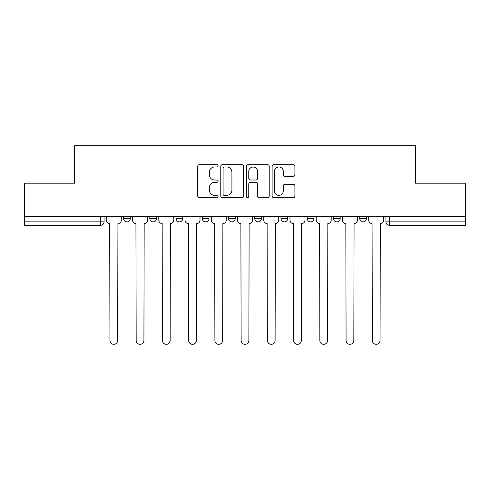 <?xml version="1.0" encoding="UTF-8"?>
<svg xmlns="http://www.w3.org/2000/svg" width="490" height="490" viewBox="0 0 490 490"><rect width="100%" height="100%" fill="white"/><g stroke="black" fill="none" stroke-linecap="round" stroke-linejoin="round"><path stroke-width="0.73" d="M218.093 165.816A1.158 1.158 0 0 0 216.935 164.665L199.393 164.665A1.654 1.654 0 0 0 197.739 166.312L197.739 196.031A1.654 1.654 0 0 0 199.393 197.678L216.935 197.678A1.158 1.158 0 0 0 218.093 196.527A1.158 1.158 0 0 0 216.935 195.369L214.663 195.369A5.286 5.286 0 0 1 209.383 190.083L209.383 187.609A5.286 5.286 0 0 1 214.663 182.329L216.935 182.329A1.158 1.158 0 0 0 218.093 181.171A1.158 1.158 0 0 0 216.935 180.014L214.663 180.014A5.286 5.286 0 0 1 209.383 174.734L209.383 172.253A5.286 5.286 0 0 1 214.663 166.974L216.935 166.974A1.158 1.158 0 0 0 218.093 165.816M359.709 216.66L359.709 218.509L366.434 218.509A3.363 3.363 0 0 1 363.072 221.872A3.363 3.363 0 0 1 359.709 218.509L359.709 216.66M228.518 218.509L228.518 216.66L228.518 218.509A3.363 3.363 0 0 0 231.88 221.872A3.363 3.363 0 0 1 228.518 218.509L235.243 218.509A3.363 3.363 0 0 1 231.88 221.872M176.039 216.66L176.039 218.509L182.77 218.509A3.363 3.363 0 0 1 179.407 221.872A3.363 3.363 0 0 1 176.039 218.509L176.039 216.66M149.805 218.509L149.805 216.66L149.805 218.509A3.363 3.363 0 0 0 153.168 221.872A3.363 3.363 0 0 1 149.805 218.509L156.531 218.509A3.363 3.363 0 0 1 153.168 221.872A3.363 3.363 0 0 0 156.531 218.509A3.363 3.363 0 0 1 153.168 221.872M123.566 218.509L123.566 216.66L123.566 218.509A3.363 3.363 0 0 0 126.928 221.872A3.363 3.363 0 0 1 123.566 218.509L130.291 218.509A3.363 3.363 0 0 1 126.928 221.872A3.363 3.363 0 0 0 130.291 218.509A3.363 3.363 0 0 1 126.928 221.872M293.247 176.302A1.654 1.654 0 0 0 294.9 174.648L294.9 166.312A1.654 1.654 0 0 0 293.247 164.665L273.769 164.665A1.654 1.654 0 0 0 272.115 166.312L272.115 196.031A1.654 1.654 0 0 0 273.769 197.678L293.247 197.678A1.654 1.654 0 0 0 294.9 196.031L294.9 185.961A1.654 1.654 0 0 0 293.247 184.307L284.911 184.307A1.654 1.654 0 0 0 283.263 185.961L283.263 190.953A4.416 4.416 0 0 1 278.847 195.369A4.416 4.416 0 0 1 274.431 190.953L274.431 171.39A4.416 4.416 0 0 1 278.847 166.974A4.416 4.416 0 0 1 283.263 171.39L283.263 174.648A1.654 1.654 0 0 0 284.911 176.302L293.247 176.302M24.5 216.66L24.5 183.186L74.621 183.186L74.621 145.683L415.379 145.683L415.379 183.186L465.5 183.186L465.5 216.66L24.5 216.66L24.5 221.872L104.058 221.872L104.058 216.66M243.555 166.312A1.654 1.654 0 0 0 241.907 164.665L222.423 164.665A1.654 1.654 0 0 0 220.776 166.312L220.776 196.031A1.654 1.654 0 0 0 222.423 197.678L241.907 197.678A1.654 1.654 0 0 0 243.555 196.031L243.555 166.312M248.093 164.665L267.577 164.665A1.654 1.654 0 0 1 269.224 166.312L269.224 196.031A1.654 1.654 0 0 1 267.577 197.678L259.241 197.678A1.654 1.654 0 0 1 257.587 196.031L257.587 183.977A1.654 1.654 0 0 0 255.939 182.329L250.408 182.329A1.654 1.654 0 0 0 248.755 183.977L248.755 196.527A1.158 1.158 0 0 1 247.603 197.678A1.158 1.158 0 0 1 246.446 196.527L246.446 166.312A1.654 1.654 0 0 1 248.093 164.665M385.942 216.66L385.942 221.872L465.5 221.872L465.5 225.235L389.311 225.235A3.363 3.363 0 0 1 385.942 221.872M465.5 216.66L465.5 221.872M104.058 221.872A3.363 3.363 0 0 1 100.689 225.235A3.363 3.363 0 0 0 104.058 221.872A3.363 3.363 0 0 1 100.689 225.235L24.5 225.235L24.5 221.872M366.434 216.66L366.434 218.509L366.434 216.66M340.195 216.66L340.195 218.509A3.363 3.363 0 0 1 336.832 221.872A3.363 3.363 0 0 1 333.47 218.509L340.195 218.509L340.195 216.66M333.47 216.66L333.47 218.509M313.961 216.66L313.961 218.509A3.363 3.363 0 0 1 310.593 221.872A3.363 3.363 0 0 1 307.23 218.509L313.961 218.509M307.23 216.66L307.23 218.509M287.722 216.66L287.722 218.509A3.363 3.363 0 0 1 284.359 221.872A3.363 3.363 0 0 1 280.99 218.509L287.722 218.509M280.99 216.66L280.99 218.509M261.482 216.66L261.482 218.509A3.363 3.363 0 0 1 258.12 221.872A3.363 3.363 0 0 1 254.757 218.509L261.482 218.509A3.363 3.363 0 0 1 258.12 221.872A3.363 3.363 0 0 0 261.482 218.509M254.757 216.66L254.757 218.509M235.243 216.66L235.243 218.509M209.01 216.66L209.01 218.509A3.363 3.363 0 0 1 205.641 221.872A3.363 3.363 0 0 1 202.278 218.509L209.01 218.509A3.363 3.363 0 0 1 205.641 221.872A3.363 3.363 0 0 0 209.01 218.509L209.01 216.66M202.278 216.66L202.278 218.509M182.77 216.66L182.77 218.509L182.77 216.66M156.531 216.66L156.531 218.509L156.531 216.66M130.291 216.66L130.291 218.509L130.291 216.66M224.242 166.974A1.158 1.158 0 0 0 223.085 168.131L223.085 194.212A1.158 1.158 0 0 0 224.242 195.369L226.631 195.369A5.286 5.286 0 0 0 231.917 190.083L231.917 172.253A5.286 5.286 0 0 0 226.631 166.974L224.242 166.974M257.587 171.469A4.416 4.416 0 0 0 253.171 167.053A4.416 4.416 0 0 0 248.755 171.469L248.755 178.366A1.654 1.654 0 0 0 250.408 180.014L255.939 180.014A1.654 1.654 0 0 0 257.587 178.366L257.587 171.469M106.324 220.194L106.324 216.66L106.324 220.194A3.363 3.363 0 0 0 109.687 223.556L109.944 340.452A3.871 3.871 0 0 0 113.809 344.317A3.871 3.871 0 0 0 117.68 340.452L117.931 223.556A3.363 3.363 0 0 0 121.293 220.194L121.293 216.66L121.293 220.194M109.687 223.556L109.944 340.452M117.68 340.452L117.931 223.556M132.563 220.194L132.563 216.66L132.563 220.194A3.363 3.363 0 0 0 135.926 223.556L136.177 340.452A3.871 3.871 0 0 0 140.048 344.317A3.871 3.871 0 0 0 143.919 340.452L144.17 223.556A3.363 3.363 0 0 0 147.533 220.194L147.533 216.66L147.533 220.194M158.803 220.194L158.803 216.66L158.803 220.194A3.363 3.363 0 0 0 162.166 223.556L162.417 340.452A3.871 3.871 0 0 0 166.288 344.317A3.871 3.871 0 0 0 170.153 340.452L170.41 223.556A3.363 3.363 0 0 0 173.772 220.194L173.772 216.66L173.772 220.194M135.926 223.556L136.177 340.452M143.919 340.452L144.17 223.556M162.166 223.556L162.417 340.452M170.153 340.452L170.41 223.556M185.042 220.194L185.042 216.66L185.042 220.194A3.363 3.363 0 0 0 188.405 223.556L188.656 340.452A3.871 3.871 0 0 0 192.521 344.317A3.871 3.871 0 0 0 196.392 340.452L196.643 223.556A3.363 3.363 0 0 0 200.006 220.194L200.006 216.66L200.006 220.194M211.276 220.194L211.276 216.66L211.276 220.194A3.363 3.363 0 0 0 214.638 223.556L214.896 340.452A3.871 3.871 0 0 0 218.761 344.317A3.871 3.871 0 0 0 222.632 340.452L222.883 223.556A3.363 3.363 0 0 0 226.245 220.194L226.245 216.66L226.245 220.194M237.515 220.194L237.515 216.66L237.515 220.194A3.363 3.363 0 0 0 240.878 223.556L241.129 340.452A3.871 3.871 0 0 0 245 344.317A3.871 3.871 0 0 0 248.871 340.452L249.122 223.556A3.363 3.363 0 0 0 252.485 220.194L252.485 216.66L252.485 220.194M188.405 223.556L188.656 340.452M196.392 340.452L196.643 223.556M214.638 223.556L214.896 340.452M222.632 340.452L222.883 223.556M240.878 223.556L241.129 340.452M248.871 340.452L249.122 223.556M263.755 220.194L263.755 216.66L263.755 220.194A3.363 3.363 0 0 0 267.117 223.556L267.368 340.452A3.871 3.871 0 0 0 271.24 344.317A3.871 3.871 0 0 0 275.104 340.452L275.362 223.556A3.363 3.363 0 0 0 278.724 220.194L278.724 216.66L278.724 220.194M267.117 223.556L267.368 340.452M275.104 340.452L275.362 223.556M289.994 220.194L289.994 216.66L289.994 220.194A3.363 3.363 0 0 0 293.357 223.556L293.608 340.452A3.871 3.871 0 0 0 297.479 344.317A3.871 3.871 0 0 0 301.344 340.452L301.595 223.556A3.363 3.363 0 0 0 304.958 220.194L304.958 216.66L304.958 220.194M293.357 223.556L293.608 340.452M301.344 340.452L301.595 223.556M316.228 220.194L316.228 216.66L316.228 220.194A3.363 3.363 0 0 0 319.59 223.556L319.848 340.452A3.871 3.871 0 0 0 323.712 344.317A3.871 3.871 0 0 0 327.583 340.452L327.835 223.556A3.363 3.363 0 0 0 331.197 220.194L331.197 216.66L331.197 220.194M319.59 223.556L319.848 340.452M327.583 340.452L327.835 223.556M342.467 220.194L342.467 216.66L342.467 220.194A3.363 3.363 0 0 0 345.83 223.556L346.081 340.452A3.871 3.871 0 0 0 349.952 344.317A3.871 3.871 0 0 0 353.823 340.452L354.074 223.556A3.363 3.363 0 0 0 357.437 220.194L357.437 216.66L357.437 220.194M345.83 223.556L346.081 340.452M353.823 340.452L354.074 223.556M368.707 220.194L368.707 216.66L368.707 220.194A3.363 3.363 0 0 0 372.069 223.556L372.32 340.452A3.871 3.871 0 0 0 376.191 344.317A3.871 3.871 0 0 0 380.056 340.452L380.313 223.556A3.363 3.363 0 0 0 383.676 220.194L383.676 216.66L383.676 220.194M372.069 223.556L372.32 340.452M380.056 340.452L380.313 223.556M100.689 216.66L100.689 225.235M389.311 216.66L389.311 225.235"/></g></svg>
